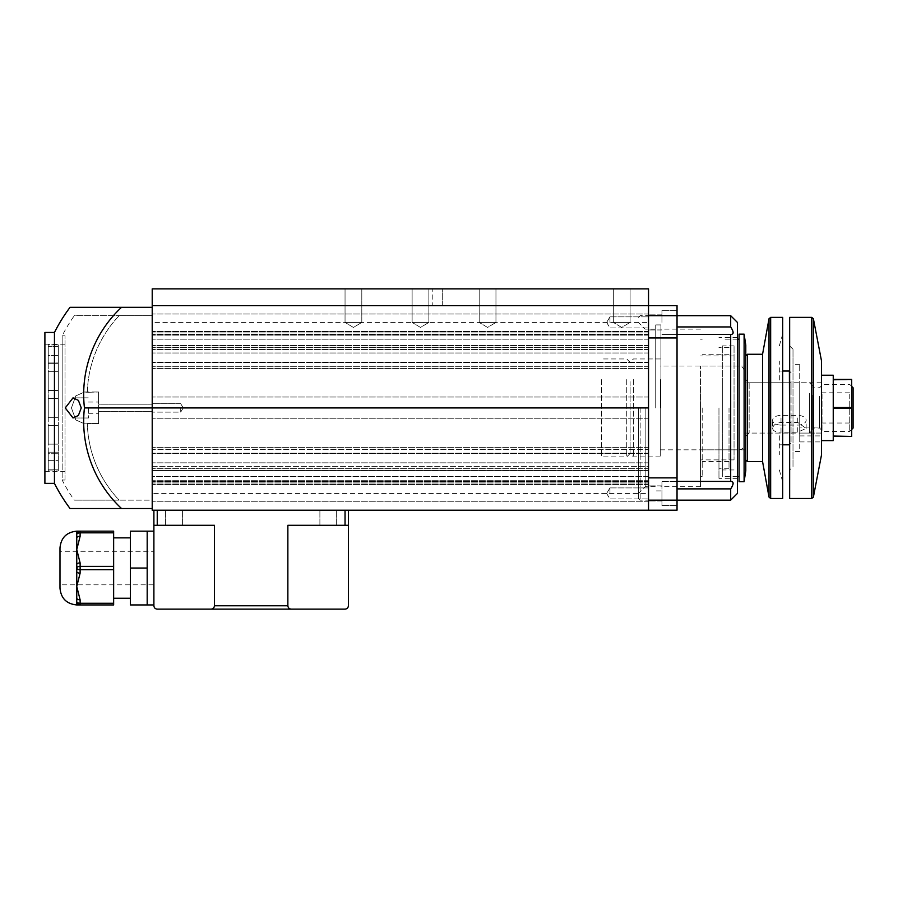 <?xml version="1.0" encoding="UTF-8"?>
<svg xmlns="http://www.w3.org/2000/svg" width="898" height="898" viewBox="0 0 898 898"><rect width="100%" height="100%" fill="white"/><g stroke="black" fill="none" stroke-linecap="round" stroke-linejoin="round"><path stroke-width="0.67" stroke-dasharray="4.49 3.37" d="M432.23 288.864L152.211 288.864L152.211 493.44L152.211 404.201L98.555 404.201L98.555 407.916L98.555 402.046L98.555 404.201L152.211 404.201L152.211 508.526L152.211 307.318L152.211 411.643L98.555 411.643L98.555 423.53L87.331 423.53A116.908 116.123 0 0 0 119.153 500.141L74.309 500.141L119.153 500.141A116.908 116.123 0 0 1 87.331 423.53L98.555 423.53L98.555 411.643L152.211 411.643L152.211 407.916L152.211 510.199L648.536 510.199L648.536 288.864L432.23 288.864L432.23 305.634L648.536 305.634L648.536 288.864L648.536 305.634L152.211 305.634M613.323 322.404L613.323 288.864L630.093 288.864L613.323 288.864L630.093 288.864L613.323 288.864L613.323 322.404L630.093 322.404L630.093 288.864L630.093 322.404L613.323 322.404L630.093 322.404L613.323 322.404L621.708 327.444L630.093 322.404L621.708 327.444L613.323 322.404M479.184 322.404L479.184 288.864L495.954 288.864L479.184 288.864L495.954 288.864L479.184 288.864L479.184 322.404L495.954 322.404L495.954 288.864L495.954 322.404L479.184 322.404L495.954 322.404L479.184 322.404L487.569 327.444L495.954 322.404L487.569 327.444L479.184 322.404M412.115 322.404L412.115 288.864L428.874 288.864L412.115 288.864L428.874 288.864L412.115 288.864L412.115 322.404L428.874 322.404L428.874 288.864L428.874 322.404L412.115 322.404L428.874 322.404L412.115 322.404L420.5 327.444L428.874 322.404L420.5 327.444L412.115 322.404M345.045 322.404L345.045 288.864L361.804 288.864L345.045 288.864L361.804 288.864L345.045 288.864L345.045 322.404L361.804 322.404L361.804 288.864L361.804 322.404L345.045 322.404L361.804 322.404L345.045 322.404L353.419 327.444L361.804 322.404L353.419 327.444L345.045 322.404M180.722 407.916L180.722 412.115L180.722 407.916M648.536 493.44L648.536 407.916L648.536 500.983L648.536 493.44L648.536 500.983L648.536 493.44L152.211 493.44M609.966 493.44L609.966 487.906L609.966 493.44M609.966 322.404L609.966 316.871L609.966 322.404M648.536 362.635L648.536 314.019L648.536 397.017L648.536 362.635L152.211 362.635L152.211 397.017L152.211 314.019L152.211 397.017L152.211 362.635L648.536 362.635M648.536 449.539L648.536 501.814L648.536 418.816L648.536 449.539L152.211 449.539L152.211 453.198L152.211 418.816L152.211 501.814L152.211 418.816L152.211 449.539L648.536 449.539M648.536 466.376L648.536 453.198L648.536 466.376L152.211 466.376L152.211 470.518L152.211 453.198L152.211 466.376L648.536 466.376M648.536 322.404L648.536 314.861L648.536 329.948L648.536 322.404L648.536 329.948L648.536 322.404L152.211 322.404M648.536 470.305L648.536 468.341L648.536 470.305L152.211 470.518L152.211 468.341L152.211 470.305L648.536 470.305M648.536 476.647L648.536 468.341L648.536 480.711L648.536 476.647L152.211 476.647L152.211 468.341L152.211 480.711L152.211 476.647L648.536 476.647M648.536 501.814L152.211 501.814L648.536 501.814M648.536 314.019L152.211 314.019L648.536 314.019M648.536 407.916L648.536 500.141L648.536 407.916L84.446 407.916A120.512 119.703 0 0 1 121.522 307.318L70.055 307.318M648.536 447.372L152.211 447.372L648.536 447.372M648.536 418.816L152.211 418.816L648.536 418.816M648.536 482.911L152.211 482.911L648.536 482.911M648.536 481.395L152.211 481.395L648.536 481.395M648.536 468.341L152.211 468.341L648.536 468.341M648.536 462.84L152.211 462.84L648.536 462.84M648.536 453.456L152.211 453.456L648.536 453.456M648.536 397.017L152.211 397.017L648.536 397.017M648.536 332.934L152.211 332.934L648.536 332.934M648.536 334.449L152.211 334.449L648.536 334.449M648.536 339.186L152.211 339.186L648.536 339.186M648.536 347.504L152.211 347.504L648.536 347.504M648.536 352.993L152.211 352.993L648.536 352.993M648.536 362.388L152.211 362.388L648.536 362.388M648.536 368.461L152.211 368.461L648.536 368.461M648.536 337.962L648.536 315.692L648.536 337.962L677.036 337.962L677.036 305.634L648.536 305.634L648.536 315.692L648.536 305.634L432.23 305.634M88.498 407.916L88.498 417.985L88.498 407.916M81.247 407.916L78.407 400.385L73.019 397.859L65.273 407.916L73.019 417.985L78.407 415.46L81.247 407.916M87.331 392.303L84.558 391.988L75.791 395.906L71.436 407.916L75.791 419.927L84.558 423.845L75.802 419.95L71.436 407.961L75.78 395.917L84.558 391.988L87.331 392.303A116.908 116.123 180 0 1 119.153 315.692A116.908 116.123 180 0 0 87.331 392.303L98.555 391.988L98.555 423.845L98.555 391.988L87.331 392.303M65.026 480.015L65.026 407.916L65.026 480.015L62.153 480.015L62.153 407.916L62.153 480.015A159.294 159.294 0 0 0 74.309 500.141M44.9 483.371L44.9 332.462M54.452 483.371L54.452 332.462M58.314 398.532L58.314 390.484L58.314 398.532L48.256 398.532L48.256 390.484L58.314 390.484L58.314 363.656L58.314 371.705L48.256 371.705L48.256 363.656L58.314 363.656L58.314 355.496L58.314 362.085L48.256 362.085L48.256 355.496L58.314 355.496L48.256 355.496L48.256 362.085L58.314 362.085L58.314 363.656L58.314 344.899L58.314 346.639L48.256 346.639L48.256 344.899L58.314 344.899L48.256 344.899L48.256 346.639L58.314 346.639L58.314 363.656L58.314 344.899L58.314 363.656L48.256 363.656L48.256 371.705L58.314 371.705L48.256 371.705L58.314 371.705L58.314 390.484L58.314 371.705L48.256 371.705L58.314 371.705L58.314 390.484L58.314 371.705L48.256 371.705L58.314 371.705L58.314 390.484L58.314 371.705L48.256 371.705L58.314 371.705L58.314 390.484L48.256 390.484L48.256 398.532L58.314 398.532L58.314 425.36L58.314 398.532L48.256 398.532L58.314 398.532L48.256 398.532L58.314 398.532L58.314 417.312L58.314 398.532L48.256 398.532L58.314 398.532L58.314 417.312L58.314 398.532L48.256 398.532L58.314 398.532L58.314 417.312L58.314 398.532M65.026 407.916L65.026 335.818L65.026 407.916M65.026 335.818L62.153 335.818L62.153 407.916L62.153 335.818A159.294 159.294 0 0 1 74.309 315.692L119.153 315.692L74.309 315.692M70.055 508.526L121.522 508.526A120.512 119.703 180 0 1 84.446 407.916M48.256 425.36L58.314 425.36L48.256 425.36L48.256 417.312L58.314 417.312L48.256 417.312L48.256 425.36L58.314 425.36L58.314 452.188L58.314 425.36L48.256 425.36L58.314 425.36L48.256 425.36L58.314 425.36L58.314 444.14L58.314 425.36L58.314 444.14L58.314 425.36L48.256 425.36L58.314 425.36L58.314 444.14L58.314 425.36L48.256 425.36L48.256 444.14L58.314 444.14L48.256 444.14L48.256 452.188L58.314 452.188L48.256 452.188L48.256 444.14L58.314 444.14L48.256 444.14L48.256 425.36L48.256 444.14L58.314 444.14L48.256 444.14L58.314 444.14L48.256 444.14L48.256 425.36L48.256 444.14L58.314 444.14L48.256 444.14L48.256 425.36M58.314 460.337L58.314 452.188L48.256 452.188L58.314 452.188L58.314 453.748L58.314 452.188L48.256 452.188L58.314 452.188L58.314 470.945L58.314 452.188L58.314 470.945L58.314 452.188L48.256 452.188L58.314 452.188L48.256 452.188L58.314 452.188L58.314 460.337L48.256 460.337L48.256 453.748L58.314 453.748L48.256 453.748L48.256 460.337L58.314 460.337M48.256 470.945L58.314 470.945L48.256 470.945L48.256 469.205L58.314 469.205L48.256 469.205L48.256 470.945L48.256 452.188L48.256 470.945M121.522 307.318L152.211 307.318M121.522 508.526L152.211 508.526M98.555 392.303L98.555 404.201L98.555 392.303M119.153 315.692L152.211 315.692L152.211 404.201L152.211 315.692L119.153 315.692M152.211 500.141L152.211 411.643L152.211 500.141L119.153 500.141L152.211 500.141M98.555 411.643L98.555 407.916L98.555 411.643M48.256 417.312L58.314 417.312L48.256 417.312L48.256 398.532L48.256 417.312L58.314 417.312L48.256 417.312L48.256 398.532L48.256 417.312L58.314 417.312L48.256 417.312L58.314 417.312L48.256 417.312L48.256 398.532L48.256 417.312M48.256 390.484L58.314 390.484L48.256 390.484L48.256 371.705L48.256 390.484L58.314 390.484L48.256 390.484L48.256 371.705L48.256 390.484L58.314 390.484L48.256 390.484L48.256 371.705L48.256 390.484L58.314 390.484L48.256 390.484L48.256 371.705L48.256 390.484M48.256 363.656L58.314 363.656L48.256 363.656L48.256 355.496L48.256 363.656L58.314 363.656L48.256 363.656L48.256 344.899L48.256 363.656L58.314 363.656L48.256 363.656M661.949 322.404L661.949 310.326L661.949 322.404M677.036 326.951L677.036 310.326L677.036 326.951L730.691 326.951L731.657 328.466M731.702 487.288L730.691 488.882L677.036 488.882L677.036 493.44L677.036 481.373L730.961 481.362L661.949 481.362L661.949 493.44L661.949 481.362L661.949 493.44L661.949 481.362L730.961 481.362M732.959 482.372L733.138 483.304M732.948 484.527L732.442 485.863M677.036 493.44L677.036 407.916L677.036 493.44M718.961 407.916L718.961 478.342L718.961 407.916M737.404 322.404L737.404 493.44M729.019 407.916L729.019 468.285L729.019 407.916M702.191 407.916L702.191 476.67L702.191 407.916M700.519 407.916L700.519 486.727L700.519 407.916M660.928 407.916L660.928 324.919L660.928 407.916M655.226 407.916L655.226 324.919L655.226 407.916M645.168 407.916L645.168 486.727L645.168 407.916M638.456 407.916L638.456 498.469L638.456 407.916M640.151 407.916L640.151 500.141L640.151 407.916M677.036 337.962L677.036 407.916L677.036 322.404L677.036 334.471L730.691 334.471L730.691 481.373M661.949 493.44L661.949 505.507L661.949 493.44M730.691 488.882L730.691 500.141M732.959 331.34L733.138 332.541M732.959 333.472L730.961 334.483L661.949 334.483L730.961 334.483M730.691 315.692L730.691 326.951M677.036 481.373L677.036 334.471M677.036 510.199L677.036 488.882M677.036 500.141L648.536 500.141L648.536 477.871L677.036 477.871M638.456 498.469L640.151 500.141L648.536 500.141L648.536 477.871M737.404 407.916L737.404 478.342L737.404 407.916M781.002 425.08A8.385 4.838 180 0 1 772.617 420.242A8.385 4.838 180 0 1 781.002 415.404L797.772 415.404A8.385 4.838 180 0 1 806.146 420.242A8.385 4.838 180 0 1 797.772 425.08L781.002 425.08L781.002 432.118L797.772 432.118L806.146 428.458L797.772 422.442L781.002 422.442C775.906 423.126 773.111 425.136 772.617 428.458L772.617 420.242M772.617 428.458C773.111 431.018 775.906 432.241 781.002 432.118M853.1 387.801L853.1 428.043M849.744 394.368L849.744 431.399L849.744 394.368M822.916 394.368L822.916 431.399L822.916 394.368M819.56 396.299L819.56 428.043L819.56 396.299M812.858 396.299L812.858 428.043L812.858 396.299M812.858 395.333L812.858 429.715L812.858 395.333M744.105 386.623L744.105 444.813L744.105 386.623M660.277 383.715L660.277 449.842L660.277 383.715M660.277 379.652L660.277 456.88L660.277 379.652M633.449 379.652L633.449 456.88L633.449 379.652M630.104 381.594L630.104 453.524L630.104 381.594M626.748 379.652L626.748 456.88L626.748 379.652M601.593 379.652L601.593 456.88L601.593 379.652M744.105 393.403L744.105 433.072L744.105 393.403M734.048 388.003L734.048 459.899L734.048 388.003M700.519 388.003L700.519 459.899L700.519 388.003M722.318 431.68L722.318 345.876L722.318 431.68M734.048 431.68L734.048 345.876L734.048 431.68M739.076 381.583L739.076 476.67L739.076 381.583M722.318 381.583L722.318 476.67L722.318 381.583M744.105 334.146L744.105 481.698M739.076 334.146L739.076 481.698M745.789 345.045L745.789 470.799M700.519 423.979L700.519 366.002L700.519 423.979M745.789 423.979L745.789 366.002L745.789 423.979M779.318 435.766L779.318 454.747M779.318 380.067L779.318 361.086M782.674 352.229L782.674 498.469M782.674 463.615L782.674 476.266M782.674 317.376L782.674 339.567M762.559 354.261L762.559 461.572M747.462 354.261L747.462 461.572M745.789 355.945L745.789 459.899M745.789 386.398L745.789 430.03M745.789 429.435L745.789 379.416L749.145 382.773L749.145 433.072L749.145 382.773L791.059 382.773L791.059 388.935L791.059 381.336L791.059 443.129L791.059 381.336M791.059 388.935L791.059 382.773M791.059 426.909L791.059 434.497M789.387 371.031L789.387 444.813M793.001 349.232L789.656 345.876L789.656 469.957L793.001 466.601L793.001 349.232L793.001 466.601M793.001 448.63L793.001 364.319L793.001 448.63M799.714 448.63L799.714 364.319L799.714 448.63M799.714 441.917L821.513 441.917L821.513 433.061L799.714 433.072L821.513 433.072L821.513 382.773L821.513 427.055L799.714 427.055L799.714 441.917L799.714 382.773L799.714 427.055M821.513 360.974L821.513 454.871M789.656 317.376L789.656 498.469M821.513 441.917L821.513 427.055M799.714 435.912L821.513 435.912M833.243 440.615L833.243 436.428L851.697 436.428L833.243 436.046L833.243 408.298L851.697 408.298L851.697 392.83L851.697 407.916L833.243 407.535L833.243 379.798L851.697 379.798L833.243 379.416L833.243 375.218M821.513 407.916L821.513 440.615L821.513 407.916M851.697 407.916L851.697 423.014L851.697 407.916M851.697 436.046L851.697 408.298M851.697 407.535L851.697 379.798M833.243 407.535L833.243 379.798L833.243 407.535M833.243 408.298L833.243 436.046L833.243 408.298M328.275 510.199L336.66 510.199L328.275 510.199M328.275 525.296L336.66 525.296L328.275 525.296M174.01 510.199L182.395 510.199L174.01 510.199M174.01 525.296L182.395 525.296L174.01 525.296M345.045 510.199L157.24 510.199L348.39 510.199L345.045 510.199L345.045 525.296L287.865 525.296L348.39 525.296L348.39 605.78C348.177 607.8 347.066 608.923 345.045 609.136L211.064 609.136C213.084 608.923 214.207 607.8 214.42 605.78L214.42 525.296L153.895 525.296L214.42 525.296L153.895 525.296L153.895 605.78C154.108 607.8 155.219 608.923 157.24 609.136L211.064 609.136M153.895 510.199L157.24 510.199L153.895 510.199L153.895 525.296M291.221 609.136C289.201 608.923 288.078 607.8 287.865 605.78L287.865 525.296L348.39 525.296L348.39 510.199M348.39 525.296L345.045 525.296M76.757 531.167L76.757 549.61L80.113 536.297L80.113 532.84L113.642 532.84L113.642 566.369L80.113 566.369L80.113 562.911L76.757 549.61L76.757 604.938M153.895 551.282L153.895 568.052L153.895 551.282L59.986 551.282L59.986 588.168M79.013 604.938L80.113 604.938A3.356 3.356 0 0 1 76.757 601.581L76.757 598.124L76.757 601.581A3.356 3.356 0 0 0 80.113 604.938A3.356 3.356 0 0 1 76.757 601.581A3.356 1.673 0 0 0 80.113 603.265L80.113 599.808L76.757 586.495L80.113 573.182A3.356 1.673 0 0 1 76.757 571.51M153.895 604.938L153.895 531.167M147.182 568.052L147.182 531.167L147.182 549.61L147.182 531.167L130.412 531.167L130.412 604.938L147.182 604.938L147.182 549.61L147.182 568.052L130.412 568.052M113.642 568.052L113.642 598.236L113.642 568.052M153.895 568.052L153.895 584.822L153.895 568.052M80.113 573.182L80.113 569.725L113.642 569.725L113.642 603.265L80.113 603.265L80.113 604.938M113.642 532.84L113.642 531.167L79.013 531.167M113.642 604.938L113.642 603.265M113.642 569.725L113.642 566.369M59.986 547.926L59.986 584.822L153.895 584.822M80.113 531.167A3.356 3.356 0 0 0 76.757 534.512A3.356 3.356 0 0 1 80.113 531.167A3.356 3.356 0 0 0 76.757 534.512A3.356 3.356 0 0 1 80.113 531.167L80.113 532.84A3.356 1.673 -0 0 0 76.757 534.512M80.113 536.297A3.356 1.673 0 0 0 76.757 537.969M80.113 569.725A3.356 1.673 -0 0 1 76.757 568.052A3.356 1.673 0 0 1 80.113 566.369L80.113 569.725M80.113 562.911A3.356 1.673 0 0 0 76.757 564.595M80.113 599.808A3.356 1.673 0 0 1 76.757 598.124M442.287 305.634L442.287 288.864L442.287 305.634M648.536 345.528L152.211 345.528L648.536 345.528M648.536 331.732L152.211 331.732L648.536 331.732M648.536 480.711L152.211 480.711L648.536 480.711M648.536 484.101L152.211 484.101L648.536 484.101M648.536 453.198L152.211 453.198L648.536 453.198M648.536 335.134L152.211 335.134L648.536 335.134M648.536 349.468L152.211 349.468L648.536 349.468M648.536 366.305L152.211 366.305L648.536 366.305M638.456 317.376L640.151 315.692L677.036 315.692M809.502 393.403L809.502 433.072L809.502 393.403M739.076 383.715L739.076 449.842L739.076 383.715M781.002 422.442L781.002 415.404M797.772 422.442L797.772 415.404M797.772 432.118L797.772 425.08M770.664 317.376L770.664 498.469M769.014 318.756L769.014 497.088M813.386 318.734L813.386 497.099M811.747 317.376L811.747 498.469M157.24 525.296L157.24 510.199M287.865 605.78L214.42 605.78M180.722 403.73L152.211 403.73L180.722 403.73L183.237 407.916L180.722 403.73M609.966 487.906L648.536 487.906L609.966 487.906L606.644 493.44L609.966 487.906M609.966 316.871L648.536 316.871L609.966 316.871L606.644 322.404L609.966 316.871M648.536 345.326L152.211 345.326L648.536 345.326M648.536 331.317L152.211 331.317L648.536 331.317M648.536 484.516L152.211 484.516L648.536 484.516M648.536 470.518L152.211 470.518L648.536 470.518M606.644 322.404L609.966 327.938L648.536 327.938L609.966 327.938L606.644 322.404M606.644 493.44L609.966 498.962L648.536 498.962L609.966 498.962L606.644 493.44M183.237 407.916L180.722 412.115L152.211 412.115L180.722 412.115L183.237 407.916M73.019 397.859L88.498 397.859L73.019 397.859M88.498 402.046L98.555 402.046L88.498 402.046M84.558 391.988L98.555 391.988L84.558 391.988M44.9 344.203L65.026 344.203M44.9 471.641L65.026 471.641M84.558 423.845L98.555 423.845L84.558 423.845M88.498 413.787L98.555 413.787L88.498 413.787M73.019 417.985L88.498 417.985L73.019 417.985M677.036 310.326L661.949 310.326L677.036 310.326M737.404 337.491L718.961 337.491M729.019 468.285L718.961 468.285M729.019 354.261L702.191 354.261M702.191 339.175L700.519 339.175M700.519 329.117L660.928 329.117M660.928 324.919L655.226 324.919M655.226 329.117L645.168 329.117L638.456 322.404M661.949 485.885L648.536 485.885L661.949 485.885M661.949 314.861L648.536 314.861L661.949 314.861M661.949 329.948L648.536 329.948L661.949 329.948M661.949 500.983L648.536 500.983L661.949 500.983M655.226 486.727L645.168 486.727L638.456 493.44M660.928 490.914L655.226 490.914M700.519 486.727L660.928 486.727M702.191 476.67L700.519 476.67M729.019 461.572L702.191 461.572M729.019 347.56L718.961 347.56M737.404 478.342L718.961 478.342M677.036 505.507L661.949 505.507L677.036 505.507M851.697 429.446L849.744 431.399L822.916 431.399L819.56 428.043L812.858 428.043M744.105 433.072L809.502 433.072L812.858 429.715M660.277 449.842L739.076 449.842C742.141 449.539 743.813 447.866 744.105 444.813M660.277 456.88L633.449 456.88L630.104 453.524L626.748 456.88L601.593 456.88M812.858 386.118L809.502 382.773L744.105 382.773M660.277 358.953L633.449 358.953L630.104 362.309L626.748 358.953L601.593 358.953M744.105 371.031C743.813 367.978 742.141 366.294 739.076 366.002L660.277 366.002M851.697 386.387L849.744 384.445L822.916 384.445L819.56 387.801L812.858 387.801M806.146 428.458L806.146 420.242M734.048 459.899L700.519 459.899M734.048 345.876L722.318 345.876M737.404 476.67L722.318 476.67M745.789 366.002L700.519 366.002M745.789 449.842L700.519 449.842M737.404 339.175L722.318 339.175M734.048 469.957L722.318 469.957M734.048 355.945L700.519 355.945M779.318 345.876L782.674 334.146M791.059 443.129L789.656 444.544M782.674 444.813L779.318 444.813M782.674 371.031L779.318 371.031M791.059 372.704L789.656 371.301M745.789 436.428L749.145 433.072L791.059 433.072M779.318 469.957L782.674 481.698M799.714 451.514L793.001 451.514M821.513 382.773L799.714 382.773M799.714 364.319L793.001 364.319M821.513 392.83L851.697 392.83M821.513 423.014L851.697 423.014M336.66 525.296L336.66 510.199L336.66 525.296M182.395 525.296L182.395 510.199L182.395 525.296M165.625 525.296L165.625 510.199L165.625 525.296M319.89 525.296L319.89 510.199L319.89 525.296"/><path stroke-width="1.35" d="M648.536 288.864L648.536 510.199L152.211 510.199L152.211 288.864L648.536 288.864M677.036 488.882L730.691 488.882C733.868 484 733.868 481.496 730.691 481.373L730.691 334.471C733.868 334.359 733.868 331.856 730.691 326.951L730.691 315.692L677.036 315.692L677.036 305.634L152.211 305.634M648.536 407.916L84.446 407.916A120.512 119.703 180 0 0 121.522 508.526L70.055 508.526A167.679 167.679 0 0 1 54.452 483.371L54.452 332.462A167.679 167.679 0 0 1 70.055 307.318L121.522 307.318A120.512 119.703 0 0 0 84.446 407.916M65.273 407.916L73.019 397.859L78.407 400.385L81.247 407.916L78.407 415.46L73.019 417.985L65.273 407.916M54.452 332.462L44.9 332.462L44.9 483.371L54.452 483.371M121.522 508.526L152.211 508.526M121.522 307.318L152.211 307.318M677.036 481.373L731.634 481.418M731.713 481.44L732.959 482.372M733.138 483.304L732.948 484.527M732.442 485.863L731.702 487.288M730.691 488.882L730.691 500.141L737.404 493.44L737.404 322.404L730.691 315.692M731.657 328.466L732.959 331.34M733.138 332.541L732.959 333.472M730.691 326.951L677.036 326.951M677.036 334.471L730.691 334.471M648.536 315.692L677.036 315.692L677.036 510.199L648.536 510.199L677.036 510.199M648.536 337.962L677.036 337.962M648.536 477.871L677.036 477.871M851.697 429.446L853.1 428.043L853.1 387.801L851.697 386.387M744.105 481.698L744.105 334.146L739.076 334.146L739.076 481.698L744.105 481.698L745.789 470.799L745.789 345.045L744.105 334.146M770.664 498.469L782.674 498.469L782.674 317.376L770.664 317.376L769.014 318.756L769.014 497.088L770.664 498.469L770.664 317.376M762.559 461.572L762.559 354.261L747.462 354.261L747.462 461.572L762.559 461.572L769.014 497.088M747.462 461.572L745.789 459.899L745.789 355.945L747.462 354.261M745.789 379.416L745.789 368.685M745.789 430.03L745.789 447.159M789.656 444.544L789.387 371.031L782.674 371.031M789.656 469.957L789.656 345.876M813.386 318.734L813.386 497.099L821.513 454.871L821.513 360.974L813.386 318.734L811.747 317.376L789.656 317.376L789.656 498.469L811.747 498.469L811.747 317.376M821.513 375.218L833.243 375.218L833.243 379.416L851.697 379.416L833.243 379.798L833.243 407.535L851.697 407.535L851.697 408.298L833.243 408.298L833.243 436.046L851.697 436.428L833.243 436.428L833.243 440.615L821.513 440.615M851.697 379.798L851.697 407.535M851.697 408.298L851.697 436.046M211.064 609.136C213.084 608.923 214.207 607.8 214.42 605.78L214.42 525.296L153.895 525.296L153.895 605.78C154.108 607.8 155.219 608.923 157.24 609.136L291.221 609.136C289.201 608.923 288.078 607.8 287.865 605.78L287.865 525.296L348.39 525.296L348.39 605.78C348.177 607.8 347.066 608.923 345.045 609.136L291.221 609.136M153.895 525.296L153.895 510.199M348.39 510.199L348.39 525.296M80.113 562.911L80.113 566.369L113.642 566.369L113.642 569.725L80.113 569.725L80.113 573.182L76.757 586.495L76.757 549.61L80.113 562.911A3.356 1.673 180 0 0 76.757 564.595M80.113 566.369A3.356 1.673 180 0 0 76.757 568.052A3.356 1.673 0 0 0 80.113 569.725L80.113 566.369M113.642 569.725L113.642 603.265L80.113 603.265L80.113 604.938A3.356 3.356 0 0 1 76.757 601.581A3.356 3.356 0 0 0 80.113 604.938A3.356 3.356 0 0 1 76.757 601.581L76.757 586.495L80.113 599.808L80.113 603.265A3.356 1.673 180 0 1 76.757 601.581L76.757 604.938L113.642 604.938L76.757 604.938C66.575 603.95 60.985 598.36 59.986 588.168L59.986 551.282M147.182 531.167L153.895 531.167L153.895 604.938L130.412 604.938L130.412 531.167L147.182 531.167L147.182 568.052L130.412 568.052M76.757 534.512A3.356 3.356 0 0 1 80.113 531.167L80.113 536.297L76.757 549.61L76.757 531.167L113.642 531.167L113.642 532.84L80.113 532.84A3.356 1.673 180 0 0 76.757 534.512A3.356 3.356 0 0 1 80.113 531.167L76.757 531.167C66.575 532.155 60.985 537.745 59.986 547.926L59.986 584.822M147.182 568.052L147.182 604.938M113.642 566.369L113.642 532.84M113.642 603.265L113.642 604.938M76.757 571.51A3.356 1.673 -0 0 0 80.113 573.182M80.113 536.297A3.356 1.673 180 0 0 76.757 537.969M80.113 599.808A3.356 1.673 180 0 1 76.757 598.124M648.536 500.141L730.691 500.141M214.42 605.78L287.865 605.78M345.045 525.296L345.045 510.199M157.24 510.199L157.24 525.296M739.076 476.67L737.404 476.67M739.076 339.175L737.404 339.175M789.387 444.813L782.674 444.813M762.559 354.261L769.014 318.756M813.386 497.099L811.747 498.469M113.642 598.236L130.412 598.236M113.642 537.868L130.412 537.868"/></g></svg>
